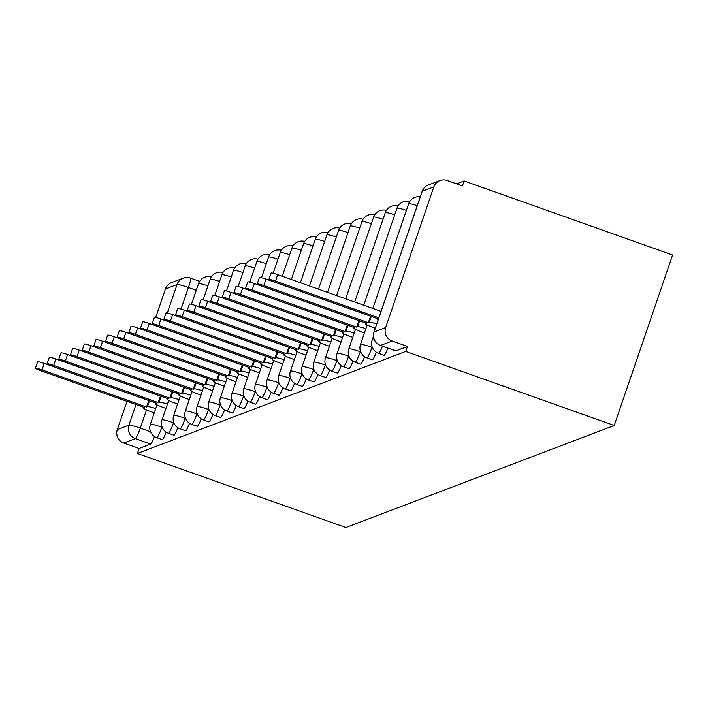 <?xml version="1.0" encoding="UTF-8"?>
<svg xmlns="http://www.w3.org/2000/svg" width="708" height="708" viewBox="0 0 708 708"><rect width="100%" height="100%" fill="white"/><g stroke="black" fill="none" stroke-linecap="round" stroke-linejoin="round"><path stroke-width="1.06" d="M383.948 355.23A10.558 1.23 -70.4 0 0 384.046 355.319A10.558 1.23 -70.4 0 0 384.179 355.31A10.558 1.23 -70.4 0 0 387.878 348.088M372.275 359.664A10.558 1.23 -70.4 0 0 372.373 359.752A10.558 1.23 -70.4 0 0 372.505 359.744A10.558 1.23 -70.4 0 0 376.32 352.239M360.602 364.107A10.558 1.23 -70.4 0 0 360.699 364.195A10.558 1.23 -70.4 0 0 360.832 364.186A10.558 1.23 -70.4 0 0 364.638 356.673M348.929 368.541A10.558 1.23 -70.4 0 0 349.026 368.629A10.558 1.23 -70.4 0 0 349.159 368.62A10.558 1.23 -70.4 0 0 352.965 361.115M337.256 372.983A10.558 1.23 -70.4 0 0 337.353 373.072A10.558 1.23 -70.4 0 0 337.477 373.063A10.558 1.23 -70.4 0 0 341.291 365.549M325.583 377.417A10.558 1.23 -70.4 0 0 325.671 377.506A10.558 1.23 -70.4 0 0 325.804 377.497A10.558 1.23 -70.4 0 0 329.618 369.992M313.901 381.86A10.558 1.23 -70.4 0 0 313.998 381.948A10.558 1.23 -70.4 0 0 314.131 381.939A10.558 1.23 -70.4 0 0 317.945 374.426M302.228 386.294A10.558 1.23 -70.4 0 0 302.325 386.382A10.558 1.23 -70.4 0 0 302.458 386.373A10.558 1.23 -70.4 0 0 306.272 378.869M290.554 390.736A10.558 1.23 -70.4 0 0 290.652 390.825A10.558 1.23 -70.4 0 0 290.784 390.816A10.558 1.23 -70.4 0 0 294.599 383.302M278.881 395.17A10.558 1.23 -70.4 0 0 278.979 395.259A10.558 1.23 -70.4 0 0 279.111 395.25A10.558 1.23 -70.4 0 0 282.926 387.745M267.208 399.613A10.558 1.23 -70.4 0 0 267.305 399.701A10.558 1.23 -70.4 0 0 267.438 399.693A10.558 1.23 -70.4 0 0 271.244 392.179M255.535 404.047A10.558 1.23 -70.4 0 0 255.632 404.135A10.558 1.23 -70.4 0 0 255.756 404.126A10.558 1.23 -70.4 0 0 259.571 396.622M243.862 408.489A10.558 1.23 -70.4 0 0 243.959 408.578A10.558 1.23 -70.4 0 0 244.083 408.569A10.558 1.23 -70.4 0 0 247.897 401.064M232.189 412.923A10.558 1.23 -70.4 0 0 232.277 413.012A10.558 1.23 -70.4 0 0 232.41 413.003A10.558 1.23 -70.4 0 0 236.224 405.498M220.507 417.366A10.558 1.23 -70.4 0 0 220.604 417.454A10.558 1.23 -70.4 0 0 220.737 417.446A10.558 1.23 -70.4 0 0 224.551 409.941M208.833 421.8A10.558 1.23 -70.4 0 0 208.931 421.888A10.558 1.23 -70.4 0 0 209.064 421.88A10.558 1.23 -70.4 0 0 212.878 414.375M197.16 426.243A10.558 1.23 -70.4 0 0 197.258 426.331A10.558 1.23 -70.4 0 0 197.39 426.322A10.558 1.23 -70.4 0 0 201.205 418.817M185.487 430.676A10.558 1.23 -70.4 0 0 185.584 430.765A10.558 1.23 -70.4 0 0 185.717 430.756A10.558 1.23 -70.4 0 0 189.523 423.251M173.814 435.119A10.558 1.23 -70.4 0 0 173.911 435.208A10.558 1.23 -70.4 0 0 174.044 435.199A10.558 1.23 -70.4 0 0 177.85 427.694M162.141 439.553A10.558 1.23 -70.4 0 0 162.238 439.641A10.558 1.23 -70.4 0 0 162.362 439.633A10.558 1.23 -70.4 0 0 166.176 432.128M146.529 409.87L140.273 428.128A10.558 1.23 109.6 0 1 135.378 438.633L123.776 443.049L139.095 448.483L137.387 453.456L405.746 351.434L614.234 425.49L672.6 255.013L464.121 180.956L456.536 183.841M137.387 453.456L345.876 527.513L614.234 425.49M464.121 180.956L462.413 185.921L447.102 180.487A10.558 10.434 69.2 0 0 433.818 186.912L385.656 327.565A10.558 10.434 69.2 0 0 392.135 341.017L380.541 345.433A10.558 1.23 109.6 0 1 380.408 345.433A10.558 1.23 109.6 0 1 380.311 345.345M405.746 351.434L407.454 346.46L392.135 341.017M167.3 313.016L177.053 284.527L165.46 288.944L155.689 317.467M126.98 401.33L117.298 429.597L128.9 425.181L135.971 404.525M165.46 288.944A10.558 10.434 -110.8 0 1 171.584 282.581L183.186 278.173A10.558 10.434 -110.8 0 1 190.337 278.102A10.558 1.23 109.6 0 1 190.47 278.094A10.558 1.23 109.6 0 1 188.434 287.475L181.027 309.095M123.776 443.049A10.558 10.434 -110.8 0 1 117.298 429.597M407.454 346.46L395.852 350.867A10.558 1.23 109.6 0 1 395.719 350.876A10.558 1.23 109.6 0 1 395.622 350.787M139.095 448.483L150.689 444.075A10.558 1.23 -70.4 0 0 154.503 436.571M155.76 408.525A10.558 1.027 -161.1 0 0 147.468 406.631L146.494 406.994L148.804 400.498M146.494 406.994L42.002 369.877A6.071 0.593 -161.1 0 0 35.4 368.24L37.612 361.779A6.071 0.593 18.9 0 1 44.215 363.416L148.707 400.533M35.4 368.24A6.071 0.593 -161.1 0 0 40.285 370.532L144.768 407.649L143.795 408.02A10.558 1.027 -161.1 0 0 143.689 408.109A10.558 1.027 -161.1 0 0 152.185 412.1L154.282 412.844M167.433 404.091A10.558 1.027 -161.1 0 0 159.141 402.188L158.167 402.56L160.477 396.064M158.167 402.56L53.675 365.443A6.071 0.593 -161.1 0 0 47.073 363.806L49.286 357.345A6.071 0.593 18.9 0 1 55.888 358.983L160.38 396.099M47.073 363.806A6.071 0.593 -161.1 0 0 51.958 366.098L156.441 403.215L155.477 403.587A10.558 1.027 -161.1 0 0 155.362 403.675A10.558 1.027 -161.1 0 0 163.858 407.666L165.955 408.41M179.115 399.648A10.558 1.027 -161.1 0 0 170.814 397.754L169.84 398.117L172.15 391.621M169.84 398.117L65.348 361A6.071 0.593 -161.1 0 0 58.746 359.363L60.959 352.903A6.071 0.593 18.9 0 1 67.561 354.54L172.053 391.657M58.746 359.363A6.071 0.593 -161.1 0 0 63.632 361.655L168.123 398.772L167.15 399.144A10.558 1.027 -161.1 0 0 167.044 399.232A10.558 1.027 -161.1 0 0 175.531 403.224L177.628 403.967M190.788 395.214A10.558 1.027 -161.1 0 0 182.487 393.312L181.513 393.683L183.823 387.188M181.513 393.683L77.03 356.566A6.071 0.593 -161.1 0 0 70.419 354.929L72.632 348.46A6.071 0.593 18.9 0 1 79.243 350.106L183.726 387.223M70.419 354.929A6.071 0.593 -161.1 0 0 75.305 357.221L179.797 394.338L178.823 394.71A10.558 1.027 -161.1 0 0 178.717 394.799A10.558 1.027 -161.1 0 0 187.204 398.79L189.31 399.533M202.461 390.772A10.558 1.027 -161.1 0 0 194.16 388.878L193.187 389.241L195.496 382.745M193.187 389.241L88.704 352.124A6.071 0.593 -161.1 0 0 82.101 350.487L84.305 344.026A6.071 0.593 18.9 0 1 90.916 345.663L195.399 382.78M82.101 350.487A6.071 0.593 -161.1 0 0 86.978 352.779L191.47 389.896L190.496 390.267A10.558 1.027 -161.1 0 0 190.39 390.356A10.558 1.027 -161.1 0 0 198.877 394.347L200.983 395.091M214.135 386.338A10.558 1.027 -161.1 0 0 205.833 384.435L204.86 384.807L207.178 378.311M204.86 384.807L100.377 347.69A6.071 0.593 -161.1 0 0 93.775 346.053L95.987 339.583A6.071 0.593 18.9 0 1 102.589 341.229L207.072 378.346M93.775 346.053A6.071 0.593 -161.1 0 0 98.651 348.345L203.143 385.462L202.169 385.833A10.558 1.027 -161.1 0 0 202.063 385.922A10.558 1.027 -161.1 0 0 210.55 389.913L212.657 390.657M225.808 381.895A10.558 1.027 -161.1 0 0 217.515 380.001L216.542 380.364L218.852 373.868M216.542 380.364L112.05 343.247A6.071 0.593 -161.1 0 0 105.448 341.61L107.66 335.149A6.071 0.593 18.9 0 1 114.262 336.787L218.754 373.904M105.448 341.61A6.071 0.593 -161.1 0 0 110.324 343.902L214.816 381.019L213.843 381.391A10.558 1.027 -161.1 0 0 213.736 381.479A10.558 1.027 -161.1 0 0 222.232 385.471L224.33 386.214M237.481 377.461A10.558 1.027 -161.1 0 0 229.188 375.559L228.215 375.93L230.525 369.434M228.215 375.93L123.723 338.813A6.071 0.593 -161.1 0 0 117.121 337.176L119.333 330.707A6.071 0.593 18.9 0 1 125.936 332.353L230.427 369.47M117.121 337.176A6.071 0.593 -161.1 0 0 122.006 339.468L226.489 376.585L225.516 376.957A10.558 1.027 -161.1 0 0 225.409 377.045A10.558 1.027 -161.1 0 0 233.906 381.028L236.003 381.78M249.154 373.019A10.558 1.027 -161.1 0 0 240.862 371.125L239.888 371.488L242.198 364.992M239.888 371.488L135.396 334.371A6.071 0.593 -161.1 0 0 128.794 332.733L131.007 326.273A6.071 0.593 18.9 0 1 137.609 327.91L242.101 365.027M128.794 332.733A6.071 0.593 -161.1 0 0 133.679 335.026L238.162 372.142L237.189 372.514A10.558 1.027 -161.1 0 0 237.083 372.603A10.558 1.027 -161.1 0 0 245.579 376.594L247.676 377.337M260.836 368.585A10.558 1.027 -161.1 0 0 252.535 366.682L251.561 367.054L253.871 360.558M251.561 367.054L147.069 329.937A6.071 0.593 -161.1 0 0 140.467 328.3L142.68 321.83A6.071 0.593 18.9 0 1 149.282 323.476L253.774 360.593M140.467 328.3A6.071 0.593 -161.1 0 0 145.352 330.592L249.844 367.709L248.871 368.08A10.558 1.027 -161.1 0 0 248.756 368.169A10.558 1.027 -161.1 0 0 257.252 372.151L259.349 372.904M272.509 364.142A10.558 1.027 -161.1 0 0 264.208 362.248L263.234 362.611L265.544 356.115M263.234 362.611L158.751 325.494A6.071 0.593 -161.1 0 0 152.14 323.857L154.353 317.396A6.071 0.593 18.9 0 1 160.955 319.034L265.447 356.151M152.14 323.857A6.071 0.593 -161.1 0 0 157.026 326.149L261.517 363.266L260.544 363.638A10.558 1.027 -161.1 0 0 260.438 363.726A10.558 1.027 -161.1 0 0 268.925 367.718L271.022 368.461M284.182 359.708A10.558 1.027 -161.1 0 0 275.881 357.805L274.908 358.177L277.217 351.672M274.908 358.177L170.424 321.06A6.071 0.593 -161.1 0 0 163.814 319.414L166.026 312.954A6.071 0.593 18.9 0 1 172.637 314.6L277.12 351.717M163.814 319.414A6.071 0.593 -161.1 0 0 168.699 321.715L273.191 358.832L272.217 359.204A10.558 1.027 -161.1 0 0 272.111 359.292A10.558 1.027 -161.1 0 0 280.598 363.275L282.704 364.027M295.856 355.266A10.558 1.027 -161.1 0 0 287.554 353.372L286.581 353.734L288.899 347.239M286.581 353.734L182.098 316.618A6.071 0.593 -161.1 0 0 175.496 314.98L177.708 308.52A6.071 0.593 18.9 0 1 184.31 310.157L288.793 347.274M175.496 314.98A6.071 0.593 -161.1 0 0 180.372 317.272L284.864 354.389L283.89 354.761A10.558 1.027 -161.1 0 0 283.784 354.85A10.558 1.027 -161.1 0 0 292.271 358.841L294.378 359.584M307.529 350.832A10.558 1.027 -161.1 0 0 299.227 348.929L298.263 349.301L300.573 342.796M298.263 349.301L193.771 312.184A6.071 0.593 -161.1 0 0 187.169 310.538L189.381 304.077A6.071 0.593 18.9 0 1 195.983 305.723L300.475 342.84M187.169 310.538A6.071 0.593 -161.1 0 0 192.045 312.839L296.537 349.956L295.563 350.327A10.558 1.027 -161.1 0 0 295.457 350.416A10.558 1.027 -161.1 0 0 303.944 354.398L306.051 355.151M319.202 346.389A10.558 1.027 -161.1 0 0 310.909 344.486L309.936 344.858L312.246 338.362M309.936 344.858L205.444 307.741A6.071 0.593 -161.1 0 0 198.842 306.104L201.054 299.643A6.071 0.593 18.9 0 1 207.656 301.281L312.148 338.397M198.842 306.104A6.071 0.593 -161.1 0 0 203.727 308.396L308.21 345.513L307.237 345.885A10.558 1.027 -161.1 0 0 307.13 345.973A10.558 1.027 -161.1 0 0 315.626 349.964L317.724 350.708M330.875 341.955A10.558 1.027 -161.1 0 0 322.582 340.052L321.609 340.424L323.919 333.919M321.609 340.424L217.117 303.307A6.071 0.593 -161.1 0 0 210.515 301.661L212.727 295.201A6.071 0.593 18.9 0 1 219.33 296.847L323.821 333.964M210.515 301.661A6.071 0.593 -161.1 0 0 215.4 303.962L319.883 341.079L318.91 341.451A10.558 1.027 -161.1 0 0 318.804 341.539A10.558 1.027 -161.1 0 0 327.3 345.522L329.397 346.274M342.548 337.512A10.558 1.027 -161.1 0 0 334.256 335.61L333.282 335.981L335.592 329.486M333.282 335.981L228.79 298.865A6.071 0.593 -161.1 0 0 222.188 297.227L224.401 290.767A6.071 0.593 18.9 0 1 231.003 292.404L335.495 329.521M222.188 297.227A6.071 0.593 -161.1 0 0 227.073 299.519L331.556 336.636L330.592 337.008A10.558 1.027 -161.1 0 0 330.477 337.096A10.558 1.027 -161.1 0 0 338.973 341.088L341.07 341.831M354.23 333.079A10.558 1.027 -161.1 0 0 345.929 331.176L344.955 331.548L347.265 325.043M344.955 331.548L240.463 294.431A6.071 0.593 -161.1 0 0 233.861 292.785L236.074 286.324A6.071 0.593 18.9 0 1 242.676 287.97L347.168 325.087M233.861 292.785A6.071 0.593 -161.1 0 0 238.746 295.086L343.238 332.202L342.265 332.565A10.558 1.027 -161.1 0 0 342.159 332.663A10.558 1.027 -161.1 0 0 350.646 336.645L352.743 337.397M365.903 328.636A10.558 1.027 -161.1 0 0 357.602 326.733L356.628 327.105L358.938 320.609M356.628 327.105L252.145 289.988A6.071 0.593 -161.1 0 0 245.534 288.351L247.747 281.89A6.071 0.593 18.9 0 1 254.358 283.527L358.841 320.644M245.534 288.351A6.071 0.593 -161.1 0 0 250.42 290.643L354.912 327.76L353.938 328.131A10.558 1.027 -161.1 0 0 353.832 328.22A10.558 1.027 -161.1 0 0 362.319 332.211L364.425 332.955M376.736 323.937A10.558 1.027 -161.1 0 0 369.275 322.299L368.302 322.671L370.611 316.166M368.302 322.671L263.819 285.554A6.071 0.593 -161.1 0 0 257.216 283.908L259.429 277.447A6.071 0.593 18.9 0 1 266.031 279.094L370.514 316.211M257.216 283.908A6.071 0.593 -161.1 0 0 262.093 286.209L366.585 323.326L365.611 323.689A10.558 1.027 -161.1 0 0 365.505 323.786A10.558 1.027 -161.1 0 0 373.992 327.769L375.267 328.229M378.833 317.821L275.492 281.111A6.071 0.593 -161.1 0 0 268.89 279.474L271.102 273.014A6.071 0.593 18.9 0 1 277.704 274.651L381.046 311.361M268.89 279.474A6.071 0.593 -161.1 0 0 273.766 281.766L378.258 318.883L377.284 319.255A10.558 1.027 -161.1 0 0 377.178 319.343A10.558 1.027 -161.1 0 0 378.045 320.122M382.444 346.159A10.558 1.23 109.6 0 1 378.745 353.381A10.558 1.23 109.6 0 1 378.612 353.389L384.046 355.319M372.142 346.805L371.966 347.309A10.558 1.23 109.6 0 1 367.071 357.814A10.558 1.23 109.6 0 1 366.939 357.823L372.373 359.752M360.469 351.239L360.292 351.743A10.558 1.23 109.6 0 1 355.398 362.257A10.558 1.23 109.6 0 1 355.266 362.266L360.699 364.195M348.796 355.681L348.619 356.186A10.558 1.23 109.6 0 1 343.716 366.691A10.558 1.23 109.6 0 1 343.592 366.7L349.026 368.629M337.114 360.115L336.946 360.62A10.558 1.23 109.6 0 1 332.043 371.134A10.558 1.23 109.6 0 1 331.919 371.142L337.353 373.072M325.441 364.558L325.273 365.062A10.558 1.23 109.6 0 1 320.37 375.567A10.558 1.23 109.6 0 1 320.237 375.576L325.671 377.506M313.768 368.992L313.6 369.496A10.558 1.23 109.6 0 1 308.697 380.01A10.558 1.23 109.6 0 1 308.564 380.019L313.998 381.948M302.095 373.435L301.927 373.939A10.558 1.23 109.6 0 1 297.024 384.444A10.558 1.23 109.6 0 1 296.891 384.453L302.325 386.382M290.422 377.868L290.245 378.373A10.558 1.23 109.6 0 1 285.351 388.887A10.558 1.23 109.6 0 1 285.218 388.896L290.652 390.825M278.748 382.311L278.571 382.816A10.558 1.23 109.6 0 1 273.677 393.321A10.558 1.23 109.6 0 1 273.545 393.329L278.979 395.259M267.075 386.745L266.898 387.249A10.558 1.23 109.6 0 1 262.004 397.763A10.558 1.23 109.6 0 1 261.871 397.772L267.305 399.701M255.393 391.188L255.225 391.692A10.558 1.23 109.6 0 1 250.322 402.197A10.558 1.23 109.6 0 1 250.198 402.206L255.632 404.135M243.72 395.63L243.552 396.126A10.558 1.23 109.6 0 1 238.649 406.64A10.558 1.23 109.6 0 1 238.525 406.649L243.959 408.578M232.047 400.064L231.879 400.569A10.558 1.23 109.6 0 1 226.976 411.074A10.558 1.23 109.6 0 1 226.843 411.082L232.277 413.012M220.374 404.507L220.206 405.003A10.558 1.23 109.6 0 1 215.303 415.516A10.558 1.23 109.6 0 1 215.17 415.525L220.604 417.454M208.701 408.941L208.533 409.445A10.558 1.23 109.6 0 1 203.63 419.95A10.558 1.23 109.6 0 1 203.497 419.959L208.931 421.888M197.028 413.384L196.851 413.879A10.558 1.23 109.6 0 1 191.957 424.393A10.558 1.23 109.6 0 1 191.824 424.402L197.258 426.331M185.354 417.817L185.177 418.322A10.558 1.23 109.6 0 1 180.283 428.827A10.558 1.23 109.6 0 1 180.151 428.836L185.584 430.765M173.681 422.26L173.504 422.756A10.558 1.23 109.6 0 1 168.601 433.269A10.558 1.23 109.6 0 1 168.477 433.278L173.911 435.208M161.999 426.694L161.831 427.198A10.558 1.23 109.6 0 1 156.928 437.703A10.558 1.23 109.6 0 1 156.804 437.712L162.238 439.641M433.818 186.912L422.216 191.328L374.063 331.981L385.656 327.565M196.258 290.253L188.434 287.475A10.558 1.027 18.9 0 0 177.053 284.527A10.558 10.434 -110.8 0 1 183.186 278.173A10.558 10.558 0 0 1 190.47 278.094L199.647 281.35M150.574 431.783L140.273 428.128A10.558 1.027 18.9 0 0 128.9 425.181A10.558 10.434 69.2 0 0 135.378 438.633L150.689 444.075M372.381 347.451L371.966 347.309A10.558 1.027 -161.1 0 0 360.593 344.362A10.558 1.027 18.9 0 0 360.487 344.46A10.558 10.558 0 0 0 366.939 357.823M360.708 351.894L360.292 351.743A10.558 1.027 -161.1 0 0 348.92 348.805A10.558 1.027 18.9 0 0 348.814 348.894A10.558 10.558 0 0 0 355.266 362.266M349.035 356.328L348.619 356.186A10.558 1.027 -161.1 0 0 337.247 353.239A10.558 1.027 18.9 0 0 337.132 353.336A10.558 10.558 0 0 0 343.592 366.7M337.362 360.77L336.946 360.62A10.558 1.027 -161.1 0 0 325.565 357.682A10.558 1.027 18.9 0 0 325.459 357.77A10.558 10.558 0 0 0 331.919 371.142M325.689 365.204L325.273 365.062A10.558 1.027 -161.1 0 0 313.892 362.115A10.558 1.027 18.9 0 0 313.786 362.213A10.558 10.558 0 0 0 320.237 375.576M314.016 369.647L313.6 369.496A10.558 1.027 -161.1 0 0 302.219 366.558A10.558 1.027 18.9 0 0 302.112 366.647A10.558 10.558 0 0 0 308.564 380.019M302.334 374.081L301.927 373.939A10.558 1.027 -161.1 0 0 290.546 370.992A10.558 1.027 18.9 0 0 290.439 371.089A10.558 10.558 0 0 0 296.891 384.453M290.661 378.523L290.245 378.373A10.558 1.027 -161.1 0 0 278.872 375.435A10.558 1.027 18.9 0 0 278.766 375.523A10.558 10.558 0 0 0 285.218 388.896M278.987 382.957L278.571 382.816A10.558 1.027 -161.1 0 0 267.199 379.869A10.558 1.027 18.9 0 0 267.093 379.966A10.558 10.558 0 0 0 273.545 393.329M267.314 387.4L266.898 387.249A10.558 1.027 -161.1 0 0 255.526 384.311A10.558 1.027 18.9 0 0 255.42 384.4A10.558 10.558 0 0 0 261.871 397.772M255.641 391.834L255.225 391.692A10.558 1.027 -161.1 0 0 243.844 388.745A10.558 1.027 18.9 0 0 243.738 388.842A10.558 10.558 0 0 0 250.198 402.206M243.968 396.276L243.552 396.126A10.558 1.027 -161.1 0 0 232.171 393.188A10.558 1.027 18.9 0 0 232.065 393.276A10.558 10.558 0 0 0 238.525 406.649M232.295 400.71L231.879 400.569A10.558 1.027 -161.1 0 0 220.498 397.622A10.558 1.027 18.9 0 0 220.392 397.719A10.558 10.558 0 0 0 226.843 411.082M220.613 405.153L220.206 405.003A10.558 1.027 -161.1 0 0 208.825 402.064A10.558 1.027 18.9 0 0 208.718 402.153A10.558 10.558 0 0 0 215.17 415.525M208.94 409.587L208.533 409.445A10.558 1.027 -161.1 0 0 197.151 406.498A10.558 1.027 18.9 0 0 197.045 406.596A10.558 10.558 0 0 0 203.497 419.959M197.267 414.03L196.851 413.879A10.558 1.027 -161.1 0 0 185.478 410.941A10.558 1.027 18.9 0 0 185.372 411.029A10.558 10.558 0 0 0 191.824 424.402M185.593 418.463L185.177 418.322A10.558 1.027 -161.1 0 0 173.805 415.384A10.558 1.027 18.9 0 0 173.699 415.472A10.558 10.558 0 0 0 180.151 428.836M173.92 422.906L173.504 422.756A10.558 1.027 -161.1 0 0 162.132 419.817A10.558 1.027 18.9 0 0 162.017 419.906A10.558 10.558 0 0 0 168.477 433.278M162.247 427.34L161.831 427.198A10.558 1.027 -161.1 0 0 150.45 424.26A10.558 1.027 18.9 0 0 150.344 424.349A10.558 10.558 0 0 0 156.804 437.712M207.922 285.837A10.558 1.027 -161.1 0 0 198.612 283.598A10.558 1.027 -161.1 0 0 198.506 283.696A10.558 1.027 -161.1 0 0 198.532 283.828M219.595 281.395A10.558 1.027 -161.1 0 0 210.285 279.164A10.558 1.027 -161.1 0 0 210.179 279.253A10.558 1.027 -161.1 0 0 210.205 279.394M231.277 276.961A10.558 1.027 -161.1 0 0 221.958 274.722A10.558 1.027 -161.1 0 0 221.852 274.819A10.558 1.027 -161.1 0 0 221.878 274.952M242.95 272.518A10.558 1.027 -161.1 0 0 233.631 270.288A10.558 1.027 -161.1 0 0 233.525 270.376A10.558 1.027 -161.1 0 0 233.551 270.518M254.623 268.084A10.558 1.027 -161.1 0 0 245.304 265.845A10.558 1.027 -161.1 0 0 245.198 265.942A10.558 1.027 -161.1 0 0 245.234 266.075M266.296 263.642A10.558 1.027 -161.1 0 0 256.977 261.411A10.558 1.027 -161.1 0 0 256.871 261.5A10.558 1.027 -161.1 0 0 256.907 261.641M277.97 259.208A10.558 1.027 -161.1 0 0 268.659 256.969A10.558 1.027 -161.1 0 0 268.553 257.066A10.558 1.027 -161.1 0 0 268.58 257.199M289.643 254.765A10.558 1.027 -161.1 0 0 280.333 252.535A10.558 1.027 -161.1 0 0 280.226 252.623A10.558 1.027 -161.1 0 0 280.253 252.765M301.316 250.331A10.558 1.027 -161.1 0 0 292.006 248.092A10.558 1.027 -161.1 0 0 291.9 248.189A10.558 1.027 -161.1 0 0 291.926 248.322M312.998 245.888A10.558 1.027 -161.1 0 0 303.679 243.658A10.558 1.027 -161.1 0 0 303.573 243.747A10.558 1.027 -161.1 0 0 303.599 243.888M324.671 241.446A10.558 1.027 -161.1 0 0 315.352 239.216A10.558 1.027 -161.1 0 0 315.246 239.313A10.558 1.027 -161.1 0 0 315.272 239.446M336.344 237.012A10.558 1.027 -161.1 0 0 327.025 234.782A10.558 1.027 -161.1 0 0 326.919 234.87A10.558 1.027 -161.1 0 0 326.954 235.012M348.017 232.569A10.558 1.027 -161.1 0 0 338.698 230.339A10.558 1.027 -161.1 0 0 338.592 230.436A10.558 1.027 -161.1 0 0 338.628 230.569M359.691 228.135A10.558 1.027 -161.1 0 0 350.38 225.905A10.558 1.027 -161.1 0 0 350.265 225.994A10.558 1.027 -161.1 0 0 350.301 226.126M371.364 223.693A10.558 1.027 -161.1 0 0 362.054 221.462A10.558 1.027 -161.1 0 0 361.947 221.551A10.558 1.027 -161.1 0 0 361.974 221.692M383.037 219.259A10.558 1.027 -161.1 0 0 373.727 217.029A10.558 1.027 -161.1 0 0 373.62 217.117A10.558 1.027 -161.1 0 0 373.647 217.25M394.71 214.816A10.558 1.027 -161.1 0 0 385.4 212.586A10.558 1.027 -161.1 0 0 385.294 212.674A10.558 1.027 -161.1 0 0 385.32 212.816M406.392 210.382A10.558 1.027 -161.1 0 0 397.073 208.152A10.558 1.027 -161.1 0 0 396.967 208.241A10.558 1.027 -161.1 0 0 396.993 208.373M417.224 205.665A10.558 1.027 -161.1 0 0 408.746 203.709A10.558 1.027 -161.1 0 0 408.64 203.798A10.558 1.027 -161.1 0 0 408.666 203.939M374.461 340.141A10.558 1.027 -161.1 0 0 372.266 339.929A10.558 1.027 18.9 0 0 372.16 340.017A10.558 10.558 0 0 0 378.612 353.389M395.852 350.867L380.541 345.433A10.558 10.434 69.2 0 1 374.063 331.981A10.558 1.027 -161.1 0 0 373.957 332.07A10.558 10.558 0 0 0 380.408 345.433L395.719 350.876M373.957 332.07L422.11 191.417A10.558 1.027 -161.1 0 1 422.216 191.328A10.558 10.434 -110.8 0 1 428.349 184.965A10.558 10.558 0 0 0 422.11 191.417A10.558 1.027 -161.1 0 0 422.136 191.549M147.468 406.631L149.485 400.737M143.795 408.02L144.016 407.383M42.002 369.877L44.215 363.416M159.141 402.188L161.159 396.303M155.477 403.587L155.689 402.949M53.675 365.443L55.888 358.983M170.814 397.754L172.832 391.86M167.15 399.144L167.362 398.507M65.348 361L67.561 354.54M182.487 393.312L184.505 387.426M178.823 394.71L179.036 394.073M77.03 356.566L79.243 350.106M194.16 388.878L196.178 382.984M190.496 390.267L190.718 389.63M88.704 352.124L90.916 345.663M205.833 384.435L207.851 378.55M202.169 385.833L202.391 385.196M100.377 347.69L102.589 341.229M217.515 380.001L219.524 374.107M213.843 381.391L214.064 380.754M112.05 343.247L114.262 336.787M229.188 375.559L231.197 369.673M225.516 376.957L225.737 376.32M123.723 338.813L125.936 332.353M240.862 371.125L242.879 365.231M237.189 372.514L237.41 371.877M135.396 334.371L137.609 327.91M252.535 366.682L254.553 360.797M248.871 368.08L249.083 367.434M147.069 329.937L149.282 323.476M264.208 362.248L266.226 356.354M260.544 363.638L260.756 363M158.751 325.494L160.955 319.034M275.881 357.805L277.899 351.92M272.217 359.204L272.438 358.558M170.424 321.06L172.637 314.6M287.554 353.372L289.572 347.478M283.89 354.761L284.112 354.124M182.098 316.618L184.31 310.157M299.227 348.929L301.245 343.044M295.563 350.327L295.785 349.681M193.771 312.184L195.983 305.723M310.909 344.486L312.918 338.601M307.237 345.885L307.458 345.247M205.444 307.741L207.656 301.281M322.582 340.052L324.6 334.167M318.91 341.451L319.131 340.805M217.117 303.307L219.33 296.847M334.256 335.61L336.273 329.724M330.592 337.008L330.804 336.371M228.79 298.865L231.003 292.404M345.929 331.176L347.947 325.291M342.265 332.565L342.477 331.928M240.463 294.431L242.676 287.97M357.602 326.733L359.62 320.848M353.938 328.131L354.15 327.494M252.145 289.988L254.358 283.527M369.275 322.299L371.293 316.414M365.611 323.689L365.832 323.052M263.819 285.554L266.031 279.094M377.284 319.255L377.506 318.618M275.492 281.111L277.704 274.651M211.303 276.934A10.558 10.558 0 0 0 198.506 283.696L191.443 304.316M150.344 424.349L157.017 404.87M222.976 272.5A10.558 10.558 0 0 0 210.179 279.253L203.116 299.882M162.017 419.906L168.69 400.427M234.649 268.058A10.558 10.558 0 0 0 221.852 274.819L214.79 295.44M173.699 415.472L180.363 395.993M246.322 263.624A10.558 10.558 0 0 0 233.525 270.376L226.463 291.006M185.372 411.029L192.036 391.551M258.004 259.181A10.558 10.558 0 0 0 245.198 265.942L238.136 286.563M197.045 406.596L203.709 387.117M269.677 254.747A10.558 10.558 0 0 0 256.871 261.5L249.809 282.129M208.718 402.153L215.382 382.674M281.35 250.305A10.558 10.558 0 0 0 268.553 257.066L261.491 277.686M220.392 397.719L227.064 378.24M293.024 245.871A10.558 10.558 0 0 0 280.226 252.623L273.164 273.253M232.065 393.276L238.738 373.797M304.697 241.428A10.558 10.558 0 0 0 291.9 248.189L282.28 276.279M243.738 388.842L250.411 369.364M316.37 236.994A10.558 10.558 0 0 0 303.573 243.747L291.333 279.492M255.42 384.4L262.084 364.921M328.043 232.551A10.558 10.558 0 0 0 315.246 239.313L300.387 282.713M267.093 379.966L273.757 360.487M339.725 228.118A10.558 10.558 0 0 0 326.919 234.87L309.44 285.926M278.766 375.523L285.43 356.044M351.398 223.675A10.558 10.558 0 0 0 338.592 230.436L318.494 289.138M290.439 371.089L297.103 351.611M363.071 219.241A10.558 10.558 0 0 0 350.265 225.994L327.547 292.36M302.112 366.647L308.785 347.168M374.744 214.798A10.558 10.558 0 0 0 361.947 221.551L336.601 295.572M313.786 362.213L320.459 342.734M386.418 210.364A10.558 10.558 0 0 0 373.62 217.117L345.654 298.794M325.459 357.77L332.132 338.291M398.091 205.922A10.558 10.558 0 0 0 385.294 212.674L354.708 302.006M337.132 353.336L343.805 333.857M409.764 201.488A10.558 10.558 0 0 0 396.967 208.241L363.762 305.219M348.814 348.894L355.478 329.415M420.269 196.789A10.558 10.558 0 0 0 408.64 203.798L372.815 308.44M360.487 344.46L367.151 324.981M372.16 340.017L373.417 336.344M439.942 180.558L428.349 184.965M143.689 408.109L143.945 407.357M155.362 403.675L155.627 402.923M167.044 399.232L167.3 398.48M178.717 394.799L178.974 394.046M190.39 390.356L190.647 389.604M202.063 385.922L202.32 385.17M213.736 381.479L213.993 380.727M225.409 377.045L225.666 376.293M237.083 372.603L237.339 371.85M248.756 368.169L249.021 367.417M260.438 363.726L260.694 362.974M272.111 359.292L272.368 358.54M283.784 354.85L284.041 354.097M295.457 350.416L295.714 349.663M307.13 345.973L307.387 345.221M318.804 341.539L319.06 340.787M330.477 337.096L330.742 336.344M342.159 332.663L342.415 331.91M353.832 328.22L354.089 327.468M365.505 323.786L365.762 323.034M377.178 319.343L377.435 318.591"/></g></svg>
